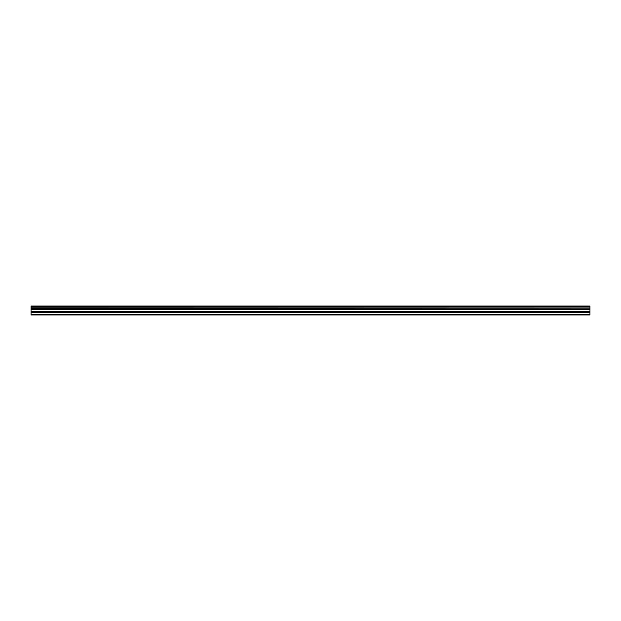 <?xml version="1.0" encoding="UTF-8"?>
<svg xmlns="http://www.w3.org/2000/svg" width="621" height="621" viewBox="0 0 621 621"><rect width="100%" height="100%" fill="white"/><g stroke="black" fill="none" stroke-linecap="round" stroke-linejoin="round"><path stroke-width="0.93" d="M31.05 312.472L31.05 309.227L589.95 309.227L589.95 312.472L31.05 312.472L31.05 314.987L589.95 314.987L589.95 312.472M31.05 306.106L589.95 306.106L31.05 306.013L31.05 309.072L589.95 309.072L31.05 309.01M589.95 306.013L31.05 306.013M589.95 306.106L589.95 306.968L31.05 306.968M31.05 307.077L589.95 306.968M589.95 307.077L589.95 308.063L31.05 308.063M31.05 308.163L589.95 308.063M589.95 308.163L589.95 309.01M31.05 314.467L589.95 314.467M31.05 309.468L589.95 309.468M31.05 312.712L589.95 312.712M31.05 311.463L589.95 311.463M589.95 311.222L31.05 311.222"/></g></svg>
